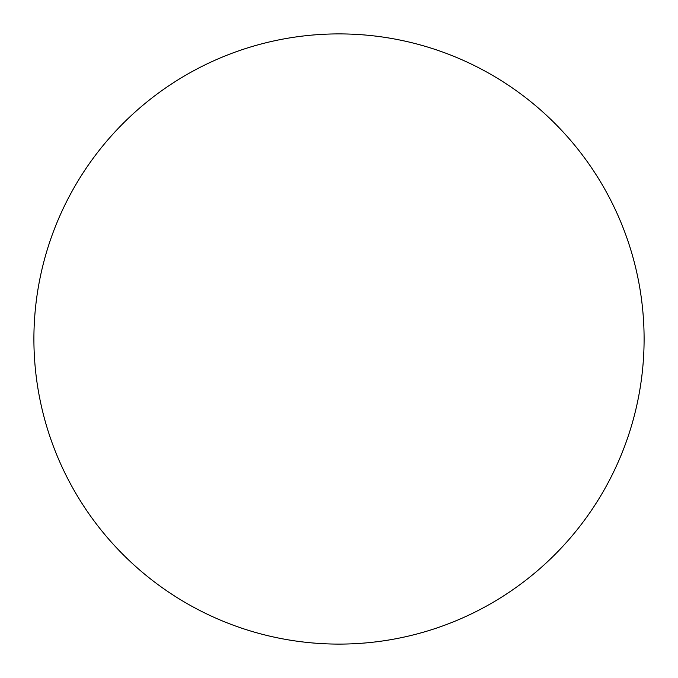 <?xml version="1.0" encoding="UTF-8"?>
<svg xmlns="http://www.w3.org/2000/svg" width="678" height="678" viewBox="0 0 678 678"><rect width="100%" height="100%" fill="white"/><g stroke="black" fill="none" stroke-linecap="round" stroke-linejoin="round"><path stroke-width="1.02" d="M339 33.9A305.1 305.1 0 0 1 644.1 339A305.1 305.1 0 0 1 339 644.1A305.1 305.1 0 0 1 33.9 339A305.1 305.1 0 0 1 339 33.9M33.9 339A305.1 305.1 0 0 0 339 644.1A305.1 305.1 0 0 0 644.1 339A305.1 305.1 0 0 0 339 33.9A305.1 305.1 0 0 0 33.9 339"/></g></svg>
